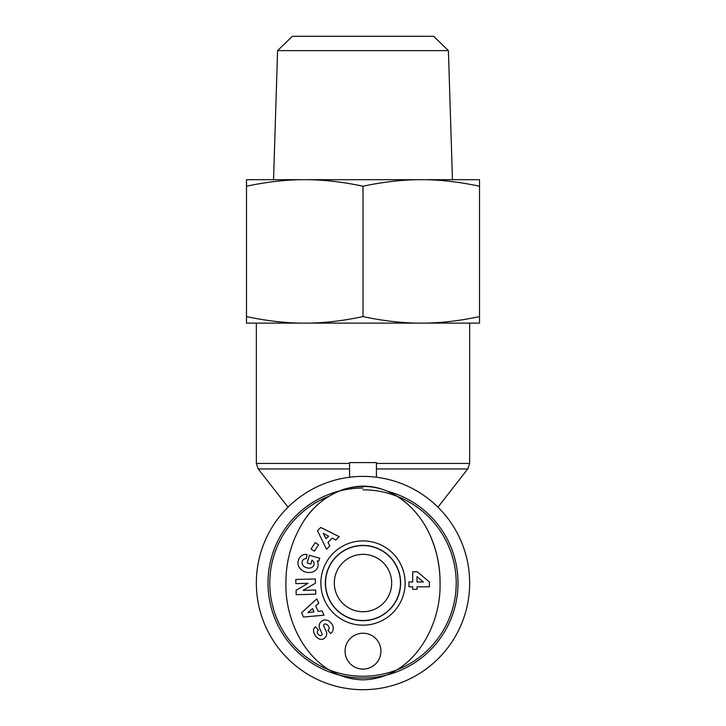 <?xml version="1.0" encoding="UTF-8"?>
<svg xmlns="http://www.w3.org/2000/svg" width="726" height="726" viewBox="0 0 726 726"><rect width="100%" height="100%" fill="white"/><g stroke="black" fill="none" stroke-linecap="round" stroke-linejoin="round"><path stroke-width="1.09" d="M363 545.58A37.462 37.462 0 0 1 395.443 601.772A37.462 37.462 0 0 1 330.557 601.772A37.462 37.462 0 0 1 363 545.58M363 489.823A93.218 93.218 0 0 1 448.922 619.187A93.218 93.218 0 0 1 296.362 648.227A93.218 93.218 0 0 1 328.751 496.348M363 488.035A95.006 95.006 0 0 0 276.896 623.198A95.006 95.006 0 0 0 435.791 644.098A95.006 95.006 0 0 0 387.566 491.266M325.52 583.042A37.48 37.48 0 0 1 363 545.562A37.48 37.48 0 0 1 400.48 583.042A37.48 37.48 0 0 1 363 620.521A37.48 37.48 0 0 1 325.52 583.042M285.908 583.042C284.846 626.275 312.988 678.465 362.9 679.845C412.795 678.674 441.335 626.266 440.047 583.042C440.446 545.462 421.543 503.381 382.865 489.487C352.437 478.57 319.086 495.912 303.486 521.495C291.707 540.398 285.853 560.908 285.908 583.042C284.846 626.275 312.988 678.465 362.9 679.845C412.795 678.674 441.335 626.266 440.047 583.042C440.119 564.801 436.144 547.504 428.131 531.142C423.149 521.214 416.579 512.465 408.439 504.897C389.971 488.063 368.717 482.772 344.668 489.015C327.226 495.059 313.496 505.886 303.486 521.495M412.695 589.33L412.695 586.817L408.947 586.817L408.947 581.953L412.695 581.953L412.695 571.789L417.296 571.789L429.375 581.953L429.375 586.817L417.023 586.817L417.023 589.33L412.695 589.33M318.551 544.754L314.34 551.179L311.037 549.019L315.247 542.594L318.551 544.754M331.047 633.199L330.575 633.58L327.889 630.241L328.488 629.76A3.467 2.296 -128.8 0 0 328.352 625.948A3.467 2.296 -128.8 0 0 324.622 624.106A1.434 1.434 0 0 0 323.778 626.048L326.237 631.493A5.372 5.372 0 0 1 326.655 634.506A7.296 6.207 51.2 0 1 325.91 636.648A5.581 4.32 141.2 0 1 323.306 638.898A7.233 5.509 64.2 0 1 317.543 637.927A34.176 18.595 134.6 0 1 314.349 633.852A7.351 5.499 -136.9 0 1 315.501 626.747L318.469 630.095L317.934 630.531A3.076 2.124 -128.8 0 0 317.743 633.553A3.076 2.124 -128.8 0 0 320.629 635.667A1.434 1.434 0 0 0 322.017 633.653L319.603 628.317A5.372 5.372 0 0 1 319.549 624.024A7.668 6.552 -128.8 0 1 320.003 622.972A5.581 3.43 141.2 0 1 322.997 620.358A7.659 6.534 51.8 0 1 328.315 620.721A8.186 5.699 51.8 0 1 332.49 625.004A7.668 6.525 -129.4 0 1 331.047 633.199M329.849 545.916L326.5 549.228L317.462 530.724L320.765 527.466L339.187 536.677L335.793 540.035L332.254 538.138L327.97 542.367L329.849 545.916M322.09 610.902L323.977 615.212L303.468 617.036L301.608 612.789L316.799 598.877L318.723 603.252L315.674 605.874L318.097 611.392L322.09 610.902M315.429 583.205L303.114 590.365L315.61 590.038L315.719 594.177L296.181 594.685L296.063 590.274L308.078 583.296L295.89 583.613L295.791 579.475L315.32 578.967L315.429 583.205M307.162 563.004L309.394 555.263L319.721 558.249L318.895 561.089L317.171 560.98A10.237 8.485 -163.9 0 1 309.122 572.533A10.237 8.485 -163.9 0 1 298.223 561.062L298.558 559.891A10.237 8.685 -165.8 0 1 303.94 554.555A6.625 6.625 0 0 1 307.071 554.591L306.082 558.848A2.686 2.686 0 0 0 303.559 559.419A6.089 5.018 17.2 0 0 303.804 566.344A5.499 3.067 13.8 0 0 309.73 568.104A6.089 4.882 16.3 0 0 313.668 561.897A8.276 6.942 -55.6 0 0 311.953 560.154L310.828 564.066L307.162 563.004M405.126 583.042A42.126 42.126 0 0 0 341.937 546.56A42.126 42.126 0 0 0 341.937 619.523A42.126 42.126 0 0 0 405.126 583.042M363 669.082A17.923 17.923 0 0 1 347.473 642.192A17.923 17.923 0 0 1 378.527 642.192A17.923 17.923 0 0 1 363 669.082M423.367 581.953L417.023 576.58L417.023 581.953L423.367 581.953M400.625 583.042A37.625 37.625 0 0 1 344.188 615.63A37.625 37.625 0 0 1 344.188 550.453A37.625 37.625 0 0 1 400.625 583.042M312.552 608.579L307.86 612.635L314.004 611.882L312.552 608.579M328.615 536.178L323.143 533.247L326.047 538.719L328.615 536.178M376.44 477.236L376.44 462.589L349.56 462.589L349.56 477.236M363 689.7A106.658 106.658 0 0 0 455.365 529.708A106.658 106.658 0 0 0 270.635 529.708A106.658 106.658 0 0 0 363 689.7M363 611.719A28.677 28.677 0 0 1 338.162 568.703A28.677 28.677 0 0 1 387.838 568.703A28.677 28.677 0 0 1 363 611.719M448.414 50.629L433.631 36.3L292.369 36.3L277.586 50.629L448.414 50.629L452.452 179.703M417.087 179.703C400.008 180.012 381.976 182.181 363 186.228C344.024 182.181 325.992 180.012 308.913 179.703L479.523 179.703L479.523 186.228C460.547 182.181 442.515 180.012 425.427 179.703M300.573 179.703C283.485 180.012 265.453 182.181 246.477 186.228L246.477 179.703L308.913 179.703M425.427 323.115C442.515 322.816 460.547 320.638 479.523 316.59L479.523 323.115L308.913 323.115C325.992 322.816 344.024 320.638 363 316.59C381.976 320.638 400.008 322.816 417.087 323.115M246.477 316.59C265.453 320.638 283.485 322.816 300.573 323.115L246.477 323.115L246.477 186.228M300.573 323.115L308.913 323.115M363 316.59L363 186.228M479.523 316.59L479.523 186.228M349.56 463.442L256.342 463.442L256.342 323.115M469.658 323.115L469.658 463.442L376.44 463.442M437.959 507.165L467.762 468.951L376.44 468.951M349.56 468.951L258.238 468.951L256.342 463.442M469.658 463.442L467.762 468.951M288.04 507.165L258.238 468.951M277.586 50.629L273.548 179.703"/></g></svg>
